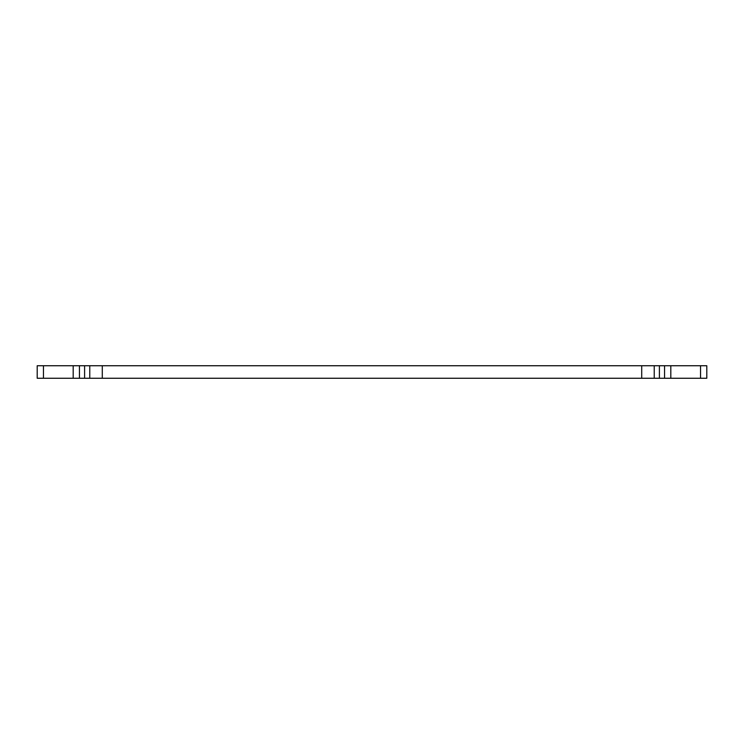 <?xml version="1.0" encoding="UTF-8"?>
<svg xmlns="http://www.w3.org/2000/svg" width="744" height="744" viewBox="0 0 744 744"><rect width="100%" height="100%" fill="white"/><g stroke="black" fill="none" stroke-linecap="round" stroke-linejoin="round"><path stroke-width="1.12" d="M706.8 365.741L706.8 378.259L706.8 365.741L659.398 365.741L659.398 378.259L654.236 378.259L654.236 365.741L654.236 378.259L89.764 378.259L89.764 365.741L659.398 365.741M706.8 378.259L664.559 378.259L664.559 365.741L664.559 378.259L659.398 378.259M89.764 378.259L79.441 378.259L79.441 365.741L37.2 365.741L37.2 378.259L43.459 378.259L43.459 365.741M43.459 378.259L79.441 378.259L79.441 365.741L89.764 365.741M670.818 378.259L670.818 365.741M700.541 378.259L700.541 365.741M102.281 378.259L102.281 365.741M73.182 378.259L73.182 365.741M641.719 378.259L641.719 365.741M84.602 378.259L84.602 365.741"/></g></svg>
